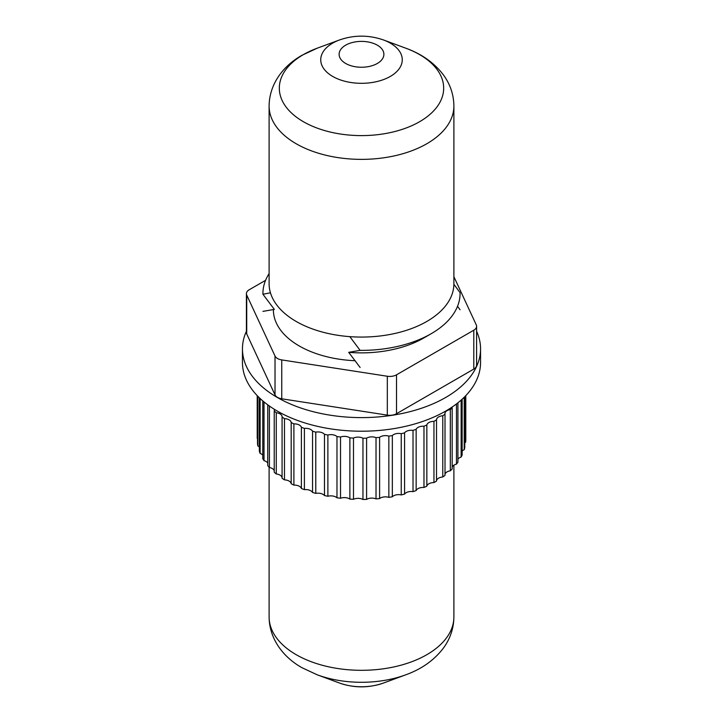 <?xml version="1.0" encoding="UTF-8"?>
<svg xmlns="http://www.w3.org/2000/svg" width="723" height="723" viewBox="0 0 723 723"><rect width="100%" height="100%" fill="white"/><g stroke="black" fill="none" stroke-linecap="round" stroke-linejoin="round"><path stroke-width="1.08" d="M464.772 396.674L464.772 447.654A104.293 60.208 0 0 1 464.211 449.715L464.211 397.243M464.772 442.783A7.14 4.121 180 0 1 465.495 442.304A7.14 4.121 180 0 1 465.666 442.205L465.666 395.761M462.142 399.204L462.142 455.056A104.293 60.208 0 0 1 461.129 457.072L461.129 400.108M462.142 451.062A7.14 4.121 180 0 1 463.344 450.149A7.14 4.121 180 0 1 464.211 449.715M457.921 402.801L457.921 462.214A104.293 60.208 0 0 1 456.475 464.139L456.475 403.922M457.921 459.159A7.14 4.121 180 0 1 459.503 457.767A7.14 4.121 180 0 1 461.129 457.072M452.173 407.781L452.173 469.01A104.293 60.208 0 0 1 450.33 470.818L450.33 409.579A104.293 60.208 0 0 0 452.173 407.781A7.14 4.121 0 0 1 451.983 407.148M452.173 466.941A7.14 4.121 180 0 1 454.044 465.061A7.14 4.121 180 0 1 456.475 464.139M445.007 414.107L445.007 475.336A104.293 60.208 0 0 1 442.783 476.99L442.783 415.761A104.293 60.208 0 0 0 445.007 414.107A7.14 4.121 0 0 1 444.943 413.574A7.14 4.121 0 0 1 447.04 410.664A7.14 4.121 0 0 1 450.33 409.579M445.007 474.279A7.14 4.121 180 0 1 447.04 471.893A7.14 4.121 180 0 1 450.33 470.818M436.52 419.864L436.52 481.093A104.293 60.208 0 0 1 433.954 482.575L433.954 421.346A104.293 60.208 0 0 0 436.52 419.864A7.14 4.121 0 0 1 436.52 419.855A7.14 4.121 0 0 1 438.608 416.936A7.14 4.121 0 0 1 442.783 415.761M436.52 481.075A7.14 4.121 180 0 1 438.608 478.165A7.14 4.121 180 0 1 442.783 476.99M453.881 284.275L460.063 292.652A98.581 56.909 180 0 1 431.206 333.701L431.206 333.701A98.581 56.909 180 0 1 360.108 350.366L349.824 336.647M431.206 333.701L423.795 337.975A88.098 50.863 180 0 1 348.703 352.336L360.108 350.366M457.542 306.29L460.063 309.76M284.482 479.864A104.293 60.208 0 0 1 282.078 478.292L282.078 417.063A104.293 60.208 0 0 0 284.482 418.635L284.482 479.864A7.14 4.121 180 0 1 291.179 483.732A104.293 60.208 0 0 0 293.899 485.115A7.14 4.121 180 0 1 301.392 488.468L301.392 427.239A104.293 60.208 0 0 0 304.392 428.414L304.392 489.652A7.14 4.121 180 0 1 312.544 492.435L312.544 431.197A104.293 60.208 0 0 0 315.779 432.146L315.779 493.384A7.14 4.121 180 0 1 324.473 495.553L324.473 434.324A104.293 60.208 0 0 0 327.881 435.029L327.881 496.267A7.14 4.121 180 0 1 336.981 497.795L336.981 436.556A104.293 60.208 0 0 0 340.524 437.017L340.524 498.246A7.14 4.121 180 0 1 349.878 499.105L349.878 437.867A104.293 60.208 0 0 0 353.493 438.066L353.493 499.304A7.14 4.121 180 0 1 362.964 499.476L362.964 438.237A104.293 60.208 0 0 0 366.588 438.174L366.588 499.403A7.14 4.121 180 0 1 376.023 498.888L376.023 437.659A104.293 60.208 0 0 0 379.602 437.334L379.602 498.563A7.14 4.121 180 0 1 388.847 497.37L388.847 436.141A104.293 60.208 0 0 0 392.336 435.553L392.336 496.791A7.14 4.121 180 0 1 401.247 494.93L401.247 433.701A104.293 60.208 0 0 0 404.573 432.869L404.573 494.098A7.14 4.121 180 0 1 413.023 491.622L413.023 430.384A104.293 60.208 0 0 0 416.141 429.317L416.141 490.555A7.14 4.121 180 0 1 423.976 487.474L423.976 426.245A104.293 60.208 0 0 0 426.841 424.961L426.841 486.19A7.14 4.121 180 0 1 433.954 482.575M276.276 473.972A104.293 60.208 0 0 1 274.234 472.236L274.234 411.007A104.293 60.208 0 0 0 276.276 412.734L276.276 473.972A7.14 4.121 180 0 1 282.078 477.758M268.766 405.585A104.293 60.208 0 0 0 269.417 406.299L269.417 467.528A7.14 4.121 180 0 1 274.234 470.673M269.417 467.528A104.293 60.208 0 0 1 267.763 465.666L267.763 404.862M264.003 401.925L264.003 460.641A7.14 4.121 180 0 1 267.763 463.1M264.003 460.641A104.293 60.208 0 0 1 262.774 458.671L262.774 400.894M260.135 398.527L260.135 453.42A7.14 4.121 180 0 1 262.774 455.147M260.135 453.42A104.293 60.208 0 0 1 259.34 451.378L259.34 397.777M257.858 396.303L257.858 445.974A7.14 4.121 180 0 1 259.34 446.941M257.858 445.974A104.293 60.208 0 0 1 257.515 443.886L257.515 395.951M257.216 395.644L257.216 438.418A7.14 4.121 180 0 1 257.515 438.617M465.784 395.644L465.784 440.108A104.293 60.208 0 0 1 465.666 442.205M423.976 487.474A104.293 60.208 0 0 0 426.841 486.19M413.023 491.622A104.293 60.208 0 0 0 416.141 490.555M401.247 494.93A104.293 60.208 0 0 0 404.573 494.098M388.847 497.37A104.293 60.208 0 0 0 392.336 496.791M376.023 498.888A104.293 60.208 0 0 0 379.602 498.563M362.964 499.476A104.293 60.208 0 0 0 366.588 499.403M349.878 499.105A104.293 60.208 0 0 0 353.493 499.304M336.981 497.795A104.293 60.208 0 0 0 340.524 498.246M324.473 495.553A104.293 60.208 0 0 0 327.881 496.267M312.544 492.435A104.293 60.208 0 0 0 315.779 493.384M301.392 488.468A104.293 60.208 0 0 0 304.392 489.652M360.108 367.474L348.703 352.336M270.456 292.806L262.937 294.261L274.333 309.399L262.937 311.369M262.937 294.261A98.581 56.909 180 0 1 269.11 273.601M291.179 483.732L291.179 422.503A104.293 60.208 0 0 0 293.899 423.886L293.899 485.115M282.078 417.063A7.14 4.121 0 0 0 282.097 416.791A7.14 4.121 0 0 0 276.276 412.734M291.179 422.503A7.14 4.121 0 0 0 284.482 418.635M301.392 427.239A7.14 4.121 0 0 0 293.899 423.886M312.544 431.197A7.14 4.121 0 0 0 304.392 428.414M324.473 434.324A7.14 4.121 0 0 0 315.779 432.146M336.981 436.556A7.14 4.121 0 0 0 327.881 435.029M349.878 437.867A7.14 4.121 0 0 0 340.524 437.017M362.964 438.237A7.14 4.121 0 0 0 353.493 438.066M376.023 437.659A7.14 4.121 0 0 0 366.588 438.174M388.847 436.141A7.14 4.121 0 0 0 379.602 437.334M401.247 433.701A7.14 4.121 0 0 0 392.336 435.553M413.023 430.384A7.14 4.121 0 0 0 404.573 432.869M423.976 426.245A7.14 4.121 0 0 0 416.141 429.317M433.954 421.346A7.14 4.121 0 0 0 426.841 424.961M274.234 411.007A7.14 4.121 0 0 0 274.369 410.221A7.14 4.121 0 0 0 274.134 409.173M269.932 406.407A7.14 4.121 0 0 0 269.417 406.299M476.593 331.279A119.051 68.739 180 0 1 480.551 348.875L480.551 362.476A119.051 68.739 180 0 1 445.684 411.08A119.051 68.739 180 0 1 315.942 425.983A119.051 68.739 180 0 1 242.449 362.476L242.449 348.875A119.051 68.739 180 0 1 246.407 331.279M480.551 348.875A119.051 68.739 180 0 1 445.684 397.478A119.051 68.739 180 0 1 315.942 412.372A119.051 68.739 180 0 1 242.449 348.875M273.402 309.986A88.098 50.863 0 0 0 338.698 359.114A88.098 50.863 0 0 0 355.147 360.723M396.52 413.71A9.526 5.495 180 0 1 387.32 415.129L387.32 376.249A9.526 5.495 0 0 0 396.52 374.821L396.52 413.71L473.8 369.091L473.8 330.203A9.526 5.495 0 0 0 476.593 326.317A9.526 5.495 0 0 0 476.267 324.898L453.89 276.674M396.52 374.821L473.8 330.203M387.32 415.129L281.753 398.798A9.526 5.495 180 0 1 275.02 394.912L275.02 356.032L246.733 295.083A9.526 5.495 0 0 1 246.407 293.655A9.526 5.495 0 0 1 249.2 289.769L265.594 280.307M275.02 394.912L246.733 333.963A9.526 5.495 180 0 1 246.407 332.544L246.407 293.655M387.32 376.249L281.753 359.918L281.753 398.798M275.02 356.032A9.526 5.495 0 0 0 281.753 359.918M476.593 326.317L476.593 365.205A9.526 5.495 180 0 1 473.8 369.091M269.11 106.028A92.39 53.339 180 0 0 326.145 155.309A92.39 53.339 180 0 0 426.823 143.741A92.39 53.339 180 0 0 453.89 106.028L453.89 283.732A92.39 53.339 180 0 1 426.823 321.446A92.39 53.339 180 0 1 326.145 333.014A92.39 53.339 180 0 1 269.11 283.732L269.11 106.028C269.327 82.892 284.6 64.925 302.087 55.237L317.252 48.179A82.178 47.447 0 0 0 303.389 54.605A82.178 47.447 0 0 0 303.389 121.708A82.178 47.447 0 0 0 419.611 121.708A82.178 47.447 0 0 0 405.748 48.179L383.443 39.946A40.759 23.534 180 0 1 390.321 76.421A40.759 23.534 180 0 1 332.679 76.421A40.759 23.534 180 0 1 332.679 43.136A40.759 23.534 180 0 1 339.557 39.946L317.252 48.179M246.733 295.083L246.733 333.963M345.666 45.178A22.395 12.933 0 0 0 345.666 63.461A22.395 12.933 0 0 0 377.334 63.461A22.395 12.933 0 0 0 377.334 45.178A22.395 12.933 0 0 0 345.666 45.178M383.443 683.054C368.739 688.115 354.107 688.115 339.557 683.054A40.759 23.534 0 0 0 383.443 683.054L405.748 674.821A82.178 47.447 180 0 1 317.252 674.821L302.087 667.763C284.546 658.038 269.317 640.045 269.11 616.972A92.39 53.339 0 0 0 296.177 654.686A92.39 53.339 0 0 0 396.855 666.254A92.39 53.339 0 0 0 453.89 616.972C453.728 628.386 450.239 638.752 443.416 648.079C434.216 660.171 421.654 669.091 405.748 674.821M453.89 106.028C453.728 94.614 450.239 84.248 443.416 74.921C434.216 62.829 421.654 53.909 405.748 48.179M339.557 39.946C354.107 34.885 368.739 34.885 383.443 39.946M453.89 616.972L453.89 465.151M339.557 683.054L317.252 674.821M269.11 616.972L269.11 467.203"/></g></svg>
